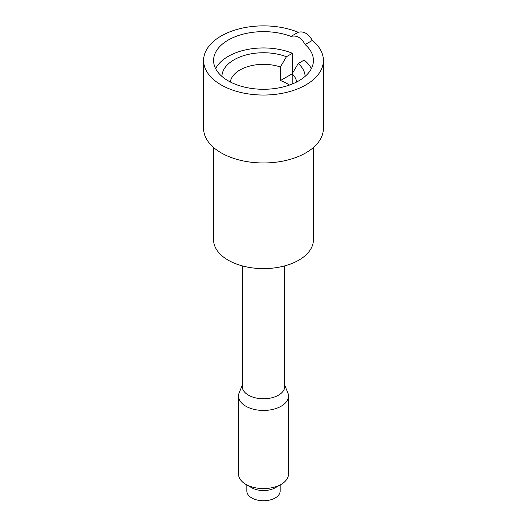 <?xml version="1.0" encoding="UTF-8"?>
<svg xmlns="http://www.w3.org/2000/svg" width="527" height="527" viewBox="0 0 527 527"><rect width="100%" height="100%" fill="white"/><g stroke="black" fill="none" stroke-linecap="round" stroke-linejoin="round"><path stroke-width="0.79" d="M242.282 385.118L239.192 392.76A24.96 14.413 0 0 0 238.54 396.041L238.54 474.155A24.96 14.413 0 0 0 245.852 484.346L251.735 487.745A16.64 9.605 0 0 0 275.265 487.745L281.148 484.346A24.96 14.413 0 0 0 287.452 478.213A24.96 14.413 0 0 0 288.46 474.155L288.46 396.041A24.96 14.413 0 0 0 287.808 392.76L284.718 385.118M246.86 484.932L246.86 491.138A16.64 9.605 0 0 0 261.135 500.65A16.64 9.605 0 0 0 279.468 493.845A16.64 9.605 0 0 0 280.14 491.138L280.14 484.932M245.852 484.346A24.96 14.413 0 0 0 281.148 484.346M238.54 396.041A24.96 14.413 0 0 0 259.949 410.302A24.96 14.413 0 0 0 287.452 400.092A24.96 14.413 0 0 0 288.46 396.041M284.718 265.885L284.718 386.528A21.218 12.246 180 0 1 283.855 389.973A21.218 12.246 180 0 1 260.483 398.649A21.218 12.246 180 0 1 242.282 386.528L242.282 265.885M213.58 147.507L213.58 239.798A49.92 28.82 0 0 0 256.399 268.322A49.92 28.82 0 0 0 311.398 247.907A49.92 28.82 0 0 0 313.42 239.798L313.42 147.507M311.378 68.609A49.92 28.82 0 0 0 304.184 60.065L298.203 63.517A41.6 24.018 0 0 1 305.093 76.395M289.415 85.091A33.28 19.216 0 0 0 280.404 80.591L280.404 67.001L286.438 56.725L292.419 53.273A49.92 28.82 0 0 0 215.622 68.609M286.438 56.725A41.6 24.018 0 0 0 223.586 69.999A41.6 24.018 0 0 0 221.907 76.395M296.668 81.995A33.28 19.216 0 0 0 292.169 73.793L298.203 63.517M280.404 67.001A33.28 19.216 0 0 0 231.564 78.148A33.28 19.216 0 0 0 230.332 81.995M292.169 84.05L292.169 73.793L280.404 80.591M292.419 73.365L292.419 53.273M305.146 44.564C301.372 37.713 296.661 34.993 291.023 36.416L298.203 32.266C303.684 30.935 308.394 33.656 312.327 40.421L305.146 44.564A49.92 28.82 180 0 1 313.42 60.46A49.92 28.82 180 0 1 277.551 88.114A49.92 28.82 180 0 1 213.58 60.46A49.92 28.82 180 0 1 249.449 32.806A49.92 28.82 180 0 1 291.023 36.416M312.327 40.421A59.9 34.584 180 0 1 323.4 60.46L323.4 128.39A59.9 34.584 180 0 1 280.364 161.572A59.9 34.584 180 0 1 203.6 128.39L203.6 60.46A59.9 34.584 180 0 1 246.636 27.272A59.9 34.584 180 0 1 298.203 32.266M323.4 60.46A59.9 34.584 180 0 1 280.364 93.641A59.9 34.584 180 0 1 203.6 60.46"/></g></svg>

